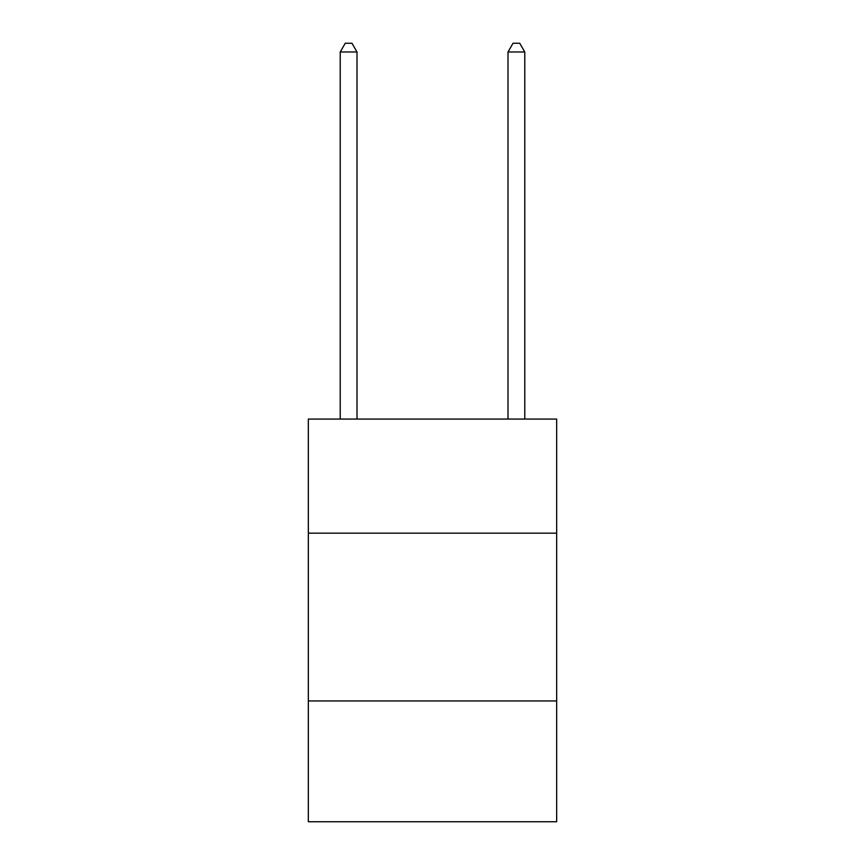 <?xml version="1.0" encoding="UTF-8"?>
<svg xmlns="http://www.w3.org/2000/svg" width="865" height="865" viewBox="0 0 865 865"><rect width="100%" height="100%" fill="white"/><g stroke="black" fill="none" stroke-linecap="round" stroke-linejoin="round"><path stroke-width="1.3" d="M556.66 533.164L556.66 419.082L308.34 419.082L308.34 533.164L556.66 533.164L556.66 821.75L308.34 821.75L308.34 533.164M556.66 700.953L308.34 700.953M356.996 419.082L356.996 51.976L340.226 51.976L340.226 419.082M340.226 51.976L345.254 43.25L351.969 43.25L356.996 51.976M524.774 419.082L524.774 51.976L508.004 51.976L508.004 419.082M508.004 51.976L513.032 43.25L519.746 43.25L524.774 51.976"/></g></svg>
